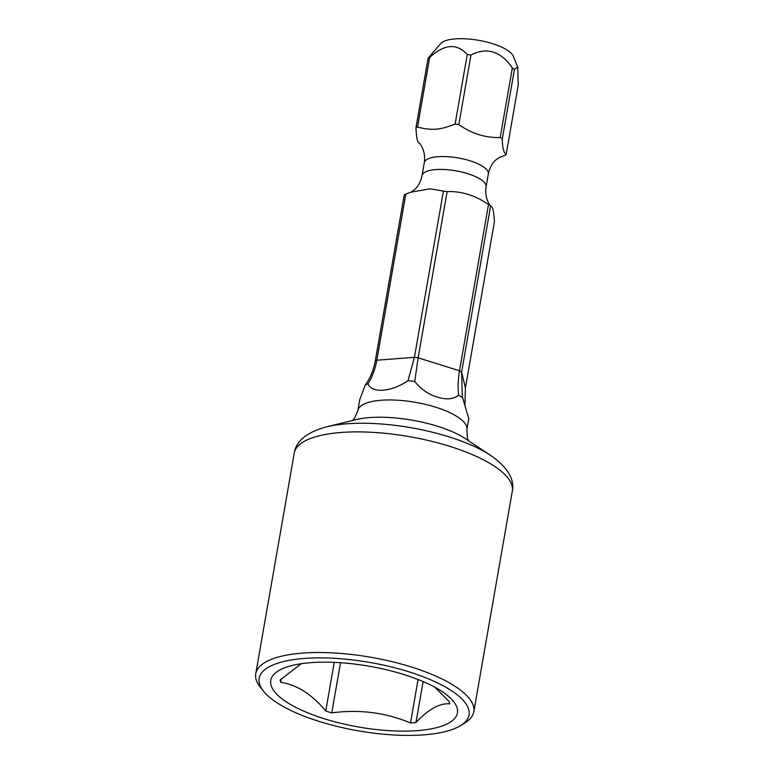 <?xml version="1.0" encoding="UTF-8"?>
<svg xmlns="http://www.w3.org/2000/svg" width="774" height="774" viewBox="0 0 774 774"><rect width="100%" height="100%" fill="white"/><g stroke="black" fill="none" stroke-linecap="round" stroke-linejoin="round"><path stroke-width="1.16" d="M460.559 725.606L464.99 722.868A110.672 36.03 -170.1 0 0 473.794 711.809A110.672 36.03 -170.1 0 0 411.352 666.995A110.672 36.03 -170.1 0 0 255.749 673.757A110.672 36.03 -170.1 0 0 260.287 687.138L263.528 691.211A106.522 34.675 -170.1 0 0 319.265 721.465A106.522 34.675 -170.1 0 0 460.559 725.606A106.522 34.675 -170.1 0 0 408.933 671.832A106.522 34.675 -170.1 0 0 295.397 659.361A106.522 34.675 -170.1 0 0 263.528 691.211M324.209 718.717A94.757 30.854 9.9 0 1 292.33 665.447A94.757 30.854 9.9 0 1 403.989 674.57A94.757 30.854 9.9 0 1 442.196 691.598A94.757 30.854 9.9 0 1 434.717 728.121A94.757 30.854 9.9 0 1 324.209 718.717M434.775 687.167L449.123 701.563A85.972 27.99 -170.1 0 1 449.675 703.866C439.671 703.015 428.438 709.236 415.967 722.519A85.972 27.99 -170.1 0 1 410.501 722.935C385.491 712.515 359.242 709.168 331.765 712.873A85.972 27.99 -170.1 0 1 328.737 711.954A85.972 27.99 -170.1 0 1 325.757 710.996C311.98 694.355 296.964 684.787 280.72 682.281A85.972 27.99 -170.1 0 1 280.169 679.978L301.202 663.724M415.967 722.519L423.117 681.575M410.501 722.935L418.086 679.514M331.765 712.873L340.521 662.718M325.757 710.996L334.242 662.37M280.72 682.281L281.33 678.788M414.729 381.514A55.331 18.015 -170.1 0 0 408.014 380.653L414.409 357.336A49.662 16.167 9.9 0 1 418.124 357.811L414.729 381.514C421.085 389.312 428.651 394.498 437.426 397.081C445.969 399.906 453.071 399.316 458.74 395.301C457.695 388.567 457.947 380.392 459.495 370.765L488.5 204.559A49.662 16.167 9.9 0 1 489.303 205.052A49.662 16.167 9.9 0 1 490.619 205.913C492.129 207.103 493.628 207.277 494.412 221.751L465.397 387.948L464.922 405.702M368.027 383.711A55.331 18.015 -170.1 0 0 365.154 385.297C370.224 378.196 373.581 370.117 375.235 361.081A49.662 16.167 9.9 0 1 376.822 360.21C375.177 369.266 372.246 377.102 368.027 383.711C371.559 393.608 391.363 392.166 408.014 380.653M490.619 205.913L461.614 372.12L462.252 396.443L468.773 418.705L466.877 429.589A55.331 18.015 -170.1 0 0 435.656 407.192A55.331 18.015 -170.1 0 0 357.859 410.568L359.755 399.684L365.154 385.297M462.581 397.749A55.331 18.015 -170.1 0 0 458.74 395.301M443.415 191.13L430.18 188.788L410.984 192.194L405.837 194.003L376.822 360.21L414.409 357.336L443.415 191.13A49.662 16.167 9.9 0 1 447.13 191.604C461.594 191.11 475.381 195.425 488.5 204.559M467.254 54.538C456.883 43.044 444.353 44.002 429.676 57.402L417.534 126.975C434.901 131.938 444.595 127.952 455.112 124.101L467.254 54.538A49.662 16.167 9.9 0 1 470.969 55.012L458.827 124.575C471.676 133.621 485.462 137.946 500.197 137.53A49.662 16.167 9.9 0 1 502.316 138.885C502.307 146.992 503.564 152.275 506.109 154.723A49.662 16.167 9.9 0 1 505.345 155.168A49.662 16.167 9.9 0 1 504.513 155.593L499.482 157.364M375.235 361.081L404.241 194.884A49.662 16.167 9.9 0 1 405.005 194.429A49.662 16.167 9.9 0 1 405.837 194.003M419.731 143.683C418.221 142.513 416.712 142.261 415.948 127.855A49.662 16.167 9.9 0 1 416.702 127.4A49.662 16.167 9.9 0 1 417.534 126.975M455.112 124.101A49.662 16.167 9.9 0 1 458.827 124.575M506.109 154.723L518.251 85.15L517.729 67.193L514.458 69.321L502.316 138.885M500.197 137.53L512.34 67.967A49.662 16.167 9.9 0 1 514.458 69.321M465.397 387.948L461.614 372.12A49.662 16.167 -170.1 0 0 459.495 370.765L418.124 357.811L447.13 191.604M415.948 127.855L428.08 58.282A49.662 16.167 9.9 0 1 428.844 57.837A49.662 16.167 9.9 0 1 429.676 57.402M428.08 58.282L440.58 43.644A37.684 12.268 -170.1 0 1 442.912 41.854A37.684 12.268 -170.1 0 1 482.047 40.954A37.684 12.268 -170.1 0 1 513.336 56.338L517.729 67.193M512.34 67.967C500.701 51.19 486.914 46.866 470.969 55.012M490.726 455.47A103.755 33.775 -170.1 0 0 448.901 436.826A103.755 33.775 -170.1 0 0 326.647 426.832L356.088 419.624A69.167 22.523 -170.1 0 1 437.591 426.281A69.167 22.523 -170.1 0 1 465.474 438.713L490.726 455.47C507.57 467.264 514.758 479.164 512.301 491.18A110.672 36.03 -170.1 0 0 449.858 446.375A110.672 36.03 -170.1 0 0 294.255 453.129L255.749 673.757M490.987 206.232C491.683 207.393 484.118 200.011 486.072 186.834A32.508 10.584 -170.1 0 0 461.952 172.07A32.508 10.584 -170.1 0 0 425.042 172.157A32.508 10.584 9.9 0 0 422.024 175.65C420.746 181.629 418.337 186.224 414.796 189.446L410.83 192.252M419.363 143.364C418.666 142.213 426.232 149.585 424.278 162.772A32.508 10.584 9.9 0 1 427.287 159.27A32.508 10.584 -170.1 0 1 464.197 159.192A32.508 10.584 -170.1 0 1 488.326 173.947L486.072 186.834M512.301 491.18L473.794 711.809M326.647 426.832C306.804 432.221 296.007 440.987 294.255 453.129M357.859 410.568L354.473 418.415L352.489 420.505M466.877 429.589L467.409 438.123L468.56 440.764M424.278 162.772L422.024 175.65M499.365 157.412L495.573 160.141C492.022 163.353 489.613 167.958 488.326 173.947"/></g></svg>
